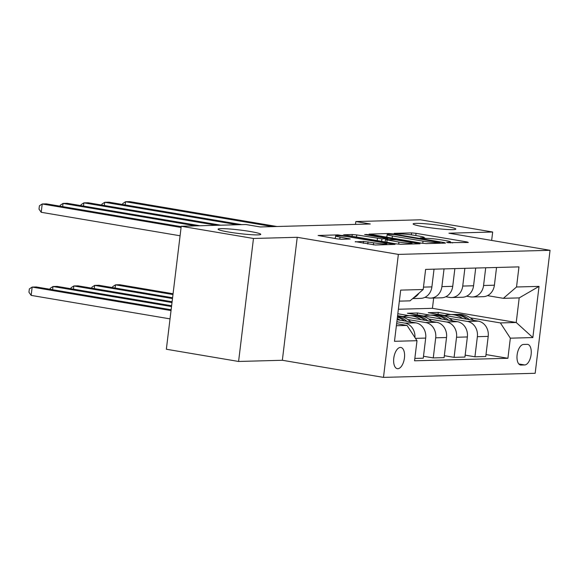 <?xml version="1.0" encoding="UTF-8"?>
<svg xmlns="http://www.w3.org/2000/svg" width="579" height="579" viewBox="0 0 579 579"><rect width="100%" height="100%" fill="white"/><g stroke="black" fill="none" stroke-linecap="round" stroke-linejoin="round"><path stroke-width="0.87" d="M447.791 242.652L468.31 242.485L467.108 241.964L416.055 233.33L411.582 232.896L394.198 233.359L400.422 233.974A10.552 0.883 6.9 0 1 414.73 235.363L418.986 236.087A10.552 0.883 6.9 0 1 424.226 237.491A10.552 0.883 6.9 0 1 422.822 237.759L420.267 237.882L421.418 238.186L426.795 238.432A10.552 0.883 6.9 0 1 441.104 239.829L445.36 240.546A10.552 0.883 6.9 0 1 450.6 241.957A10.552 0.883 6.9 0 1 449.203 242.225L446.648 242.34L447.791 242.652M250.114 231.484A21.503 1.802 6.9 0 0 218.095 229.183A21.503 1.802 6.9 0 0 228.77 232.056A21.503 1.802 6.9 0 0 260.789 234.35A21.503 1.802 6.9 0 0 250.114 231.484M445.135 226.215A21.503 1.802 6.9 0 0 413.124 223.921A21.503 1.802 6.9 0 0 423.799 226.787A21.503 1.802 6.9 0 0 455.818 229.089A21.503 1.802 6.9 0 0 445.135 226.215M397.816 368.714A10.755 5.262 99.6 0 0 404.374 358.444A10.755 5.262 99.6 0 0 400.9 347.472A10.755 5.262 99.6 0 0 400.393 347.436A10.755 5.262 99.6 0 0 393.843 357.706A10.755 5.262 99.6 0 0 397.317 368.678A10.755 5.262 99.6 0 0 397.816 368.714M355.296 241.617L375.293 244.997L395.037 244.396L337.875 234.886L318.124 235.487L337.065 238.852L341.538 239.286L350.237 238.982L340.025 237.093A8.823 0.738 6.9 0 1 335.639 235.914A8.823 0.738 6.9 0 1 348.775 236.854L382.386 242.536A8.823 0.738 6.9 0 1 386.765 243.716A8.823 0.738 6.9 0 1 373.629 242.775L363.554 241.392L355.26 241.884M297.23 237.296L253.472 238.476L181.234 226.259L166.354 349.246L238.591 361.462L282.349 360.276L383.479 377.385L398.359 254.398L297.23 237.296L282.349 360.276M491.658 240.423L492.671 232.013L448.92 233.199L550.05 250.302L398.359 254.398M492.671 232.013L420.441 219.796L355.846 221.54L355.499 224.384M181.234 226.259L245.829 224.514L260.275 226.954L370.292 223.986L355.846 221.54M421.7 243.187L426.173 243.621L445.483 243.1L444.281 242.579L393.228 233.945L388.755 233.511L369.011 234.111L421.7 243.187M420.043 243.788L400.733 244.309L396.26 243.875L343.571 234.799L352.271 234.495L356.744 234.929L381.923 238.866L387.836 238.635L364.647 234.546L366.934 234.488L420.043 243.788M527.208 344.346L523.539 344.447A10.415 5.095 99.6 0 0 517.192 354.391A10.415 5.095 99.6 0 0 520.557 365.016A10.415 5.095 99.6 0 0 521.042 365.052L524.712 364.951A10.415 5.095 99.6 0 0 531.059 355.007A10.415 5.095 99.6 0 0 527.693 344.382A10.415 5.095 99.6 0 0 527.208 344.346M383.479 377.385L535.17 373.289L550.05 250.302M398.366 309.244L432.433 308.325L516.229 322.496L519.204 297.903L503.368 298.33L516.533 286.989L518.965 266.876L425.623 269.394L423.191 289.507L410.019 300.848L399.351 301.138M516.533 286.989L539.042 286.381L532.846 337.564L510.338 338.172L500.394 322.923L470.322 317.842M486.005 354.58L507.906 358.285L510.338 338.172M507.906 358.285L414.557 360.804L416.996 340.698L394.487 341.306L400.682 290.115L423.191 289.507M253.472 238.476L238.591 361.462M432.433 308.325L433.678 298.019M450.875 314.549L438.267 312.421L428.265 312.689L478.254 321.142A13.44 11.667 -91.5 0 1 488.206 336.392L485.767 356.505L474.932 356.794L477.371 336.688A13.44 11.667 -91.5 0 0 467.419 321.432L449.485 318.399M500.394 322.923L516.229 322.496L532.846 337.564M396.376 325.731L407.044 325.449L396.622 323.683M414.94 337.543A13.44 11.667 -91.5 0 0 404.909 323.125L396.854 321.758M414.846 358.415L423.263 358.191L425.695 338.078A13.44 11.667 -91.5 0 0 415.744 322.829L397.107 319.68M423.495 356.266L433.266 357.923L435.697 337.81A13.44 11.667 -91.5 0 0 425.746 322.561L407.811 319.528M433.266 357.923L444.1 357.627L446.532 337.521A13.44 11.667 -91.5 0 0 436.58 322.271L397.592 315.671M444.332 355.709L454.095 357.359L456.534 337.246A13.44 11.667 -91.5 0 0 446.583 321.996L428.648 318.964M409.208 315.678L397.824 313.753M454.095 357.359L464.93 357.062L467.369 336.956A13.44 11.667 -91.5 0 0 457.417 321.707L407.428 313.253L417.43 312.978L417.198 314.904M430.045 315.114L417.43 312.978M487.453 295.637L503.368 298.33M466.616 296.195L470.394 296.839A13.44 11.667 -91.5 0 0 472.37 296.976A13.44 11.667 -91.5 0 0 483.566 285.498L485.709 267.773M445.779 296.759L449.557 297.403A13.44 11.667 -91.5 0 0 451.533 297.541A13.44 11.667 -91.5 0 0 462.73 286.062L464.872 268.338M424.943 297.324L428.721 297.961A13.44 11.667 -91.5 0 0 430.696 298.105A13.44 11.667 -91.5 0 0 441.893 286.619L444.035 268.902M438.267 312.421L438.035 314.339M465.169 355.144L474.932 356.794M472.37 296.976L483.204 296.687A13.44 11.667 -91.5 0 0 494.401 285.201L496.543 267.484M451.533 297.541L462.368 297.244A13.44 11.667 -91.5 0 0 473.564 285.765L475.706 268.048M430.696 298.105L441.531 297.809A13.44 11.667 -91.5 0 0 452.727 286.33L454.87 268.605M412.646 298.59L420.694 298.373A13.44 11.667 -91.5 0 0 431.891 286.894L434.033 269.17M413.42 297.917A13.44 11.667 -91.5 0 0 418.993 293.119M407.044 325.449L416.996 340.698M519.204 297.903L539.042 286.381M452.648 242.905L450.534 242.55M426.274 238.447L424.154 238.092M386.873 236.869L384.709 236.934M439.714 242.478L394.06 234.531L388.56 234.292A10.552 0.883 6.9 0 0 387.156 234.56A10.552 0.883 6.9 0 0 392.396 235.971L423.025 241.146A10.552 0.883 6.9 0 0 437.34 242.543L439.714 242.478L439.62 243.26M398.931 242.065A8.823 0.738 6.9 0 0 412.067 243.006A8.823 0.738 6.9 0 0 407.688 241.827L395.848 239.829L385.455 239.619L398.931 242.065L398.678 244.193M335.357 238.266L333.822 238.302M473.405 320.325A25.7 22.313 -91.5 0 0 458.525 314.346L455.362 314.433A25.7 22.313 -91.5 0 0 454.363 314.484M462.607 318.493A25.7 22.313 -91.5 0 0 450.194 314.571A25.7 22.313 -91.5 0 0 444.795 315.483M469.403 319.644A25.7 22.313 -91.5 0 0 455.362 314.433M450.194 314.571L453.357 314.484A25.7 22.313 88.5 0 1 466.819 319.21M173.07 293.748L119.672 284.716L115.503 284.832L172.976 294.545M112.579 287.604L112.695 286.656L115.503 284.832L115.12 288.031M272.723 226.621L125.563 201.731L129.732 201.615L276.892 226.505M122.639 204.503L122.755 203.555L125.563 201.731L125.173 204.937M452.568 320.882A25.7 22.313 -91.5 0 0 437.688 314.904L434.525 314.99A25.7 22.313 -91.5 0 0 433.526 315.048M441.77 319.058A25.7 22.313 -91.5 0 0 429.357 315.135A25.7 22.313 -91.5 0 0 423.958 316.047M448.566 320.209A25.7 22.313 -91.5 0 0 434.525 314.99M429.357 315.135L432.52 315.048A25.7 22.313 88.5 0 1 445.982 319.767M172.585 297.751L98.835 285.281L94.667 285.389L172.491 298.554M91.743 288.168L91.858 287.213L94.667 285.389L94.283 288.595M431.731 321.446A25.7 22.313 -91.5 0 0 416.851 315.468L413.688 315.555A25.7 22.313 -91.5 0 0 412.689 315.606M420.933 319.622A25.7 22.313 -91.5 0 0 408.521 315.693A25.7 22.313 -91.5 0 0 403.129 316.612M427.729 320.773A25.7 22.313 -91.5 0 0 413.688 315.555M408.521 315.693L411.683 315.606A25.7 22.313 88.5 0 1 425.145 320.332M172.101 301.753L77.999 285.838L73.83 285.954L172.006 302.556M70.913 288.726L71.022 287.777L73.83 285.954L73.446 289.16M410.895 322.011A25.7 22.313 -91.5 0 0 397.549 316.054M400.096 320.187A25.7 22.313 -91.5 0 0 397.259 318.45M406.892 321.331A25.7 22.313 -91.5 0 0 397.484 316.547M397.418 317.126A25.7 22.313 88.5 0 1 404.308 320.896M171.616 305.763L57.162 286.402L52.993 286.518L171.522 306.559M50.076 289.29L50.192 288.342L52.993 286.518L52.609 289.717M237.441 224.739L104.727 202.295L108.895 202.18L241.609 224.623M101.803 205.067L101.918 204.119L104.727 202.295L104.336 205.494M216.604 225.303L83.89 202.853L88.059 202.744L220.773 225.188M80.966 205.632L81.082 204.677L83.89 202.853L83.499 206.059M195.767 225.868L63.053 203.417L67.222 203.309L199.936 225.752M60.129 206.196L60.245 205.241L63.053 203.417L62.662 206.623M171.131 309.765L36.325 286.967L32.163 287.083L31.157 295.391L170.031 318.877M31.157 295.391L28.95 292.229L29.355 288.907L32.163 287.083L171.037 310.568M181.089 227.467L42.216 203.982L46.385 203.866L181.184 226.664M180.083 235.776L41.21 212.29L42.216 203.982L39.408 205.806L39.003 209.128L41.21 212.29M404.909 323.125L415.744 322.829M425.746 322.561L436.58 322.271M446.583 321.996L457.417 321.707M467.419 321.432L478.254 321.142M483.566 285.498L494.401 285.201M477.371 336.688L488.206 336.392M456.534 337.246L467.369 336.956M462.73 286.062L473.564 285.765M435.697 337.81L446.532 337.521M441.893 286.619L452.727 286.33M415.469 338.36L425.695 338.078M423.481 287.119L431.891 286.894M518.798 363.952L524.712 364.951M520.08 364.893L521.042 365.052M449.13 242.833L449.203 242.225M422.75 238.374L422.822 237.759M411.343 234.857L411.582 232.896M415.787 235.544L416.055 233.33M467.036 242.521L467.108 241.964M388.661 234.292L388.755 233.511M393.177 234.401L393.228 233.945M444.216 243.137L444.281 242.579M392.128 238.186L392.396 235.971M422.764 243.346L423.025 241.146M437.246 243.325L437.34 242.543M352.039 236.398L352.271 234.495M356.476 237.144L356.744 234.929M377.182 240.647L377.45 238.432M381.612 241.4L381.923 238.866M387.308 239.503L387.402 238.722M366.883 234.929L366.934 234.488M418.769 243.824L418.841 243.267M386.823 242.275L387.09 240.061M363.33 243.296L363.554 241.392M367.759 244.048L368.027 241.827M373.375 244.895L373.629 242.775M339.764 239.199L340.025 237.093M348.536 239.098L348.601 238.541M337.774 235.689L337.875 234.886M342.261 235.993L342.348 235.32M393.329 244.512L393.394 243.954M450.484 242.948L450.6 241.957M424.103 238.49L424.226 237.491M439.917 243.252L440.018 242.42M386.823 237.289L387.156 234.56M387.735 239.489L387.836 238.635M411.944 244.005L412.067 243.006M385.165 242L385.455 239.619M386.649 244.693L386.765 243.716M335.321 238.555L335.639 235.914"/></g></svg>

